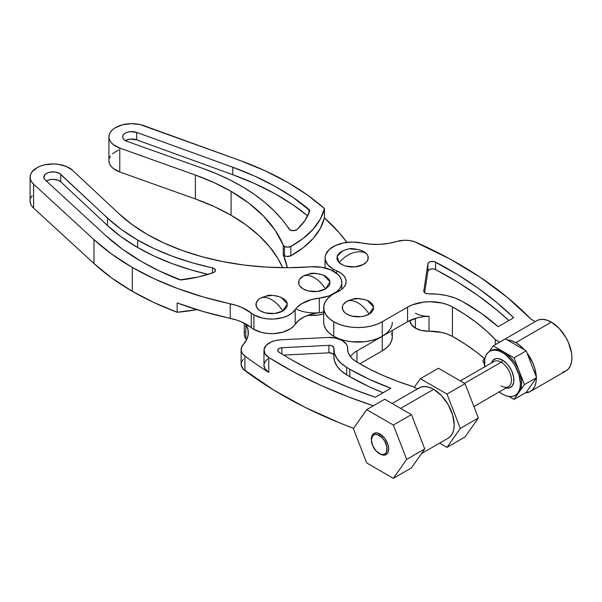 <?xml version="1.0" encoding="UTF-8"?>
<svg xmlns="http://www.w3.org/2000/svg" width="602" height="602" viewBox="0 0 602 602"><rect width="100%" height="100%" fill="white"/><g stroke="black" fill="none" stroke-linecap="round" stroke-linejoin="round"><path stroke-width="0.9" d="M349.273 300.195L346.887 301.324A15.727 9.083 0 0 0 346.887 314.161A15.727 9.083 0 0 0 369.131 314.161A23.779 13.726 -120 0 0 358.009 302.889C362.223 305.38 365.933 309.142 369.131 314.161L373.691 307.088L367.408 300.466C360.214 298.366 355.526 297.877 353.329 298.991L346.887 301.324C350.086 299.992 353.788 300.511 358.009 302.889A23.779 13.726 -120 0 0 346.887 301.324L343.479 304.266L342.583 305.974L342.583 309.518L344.931 312.792L346.887 314.161L351.989 316.133L361.072 316.652L364.029 316.133L369.131 314.161L371.088 312.792L373.436 309.518L373.436 305.974L372.54 304.266L369.131 301.324L366.746 300.195M343.23 250.567L339.814 252.539L337.233 255.752L336.969 259.289L339.077 262.615A15.727 9.083 0 0 0 360.681 265.655A15.727 9.083 0 0 0 365.948 253.179A23.779 16.585 133.5 0 0 352.509 253.043C357.611 251.312 362.088 251.358 365.948 253.179L361.907 250.62C354.721 248.528 350.025 248.032 347.836 249.145L343.11 250.62L337.075 256.166L339.077 262.615C342.937 258.085 347.414 254.894 352.509 253.043A23.779 16.585 133.5 0 0 339.077 262.615L343.223 265.226L345.879 266.137L354.917 266.874L363.149 264.587L366.768 261.727L367.792 260.049L368.055 256.512L367.288 254.781L364.097 251.756L359.146 249.664L350.101 248.927M428.511 293.821A4.575 2.641 180 0 1 425.11 293.046L427.578 293.784L437.662 294.152L446.518 295.537L454.713 297.915L461.922 301.188L481.329 313.341L498.117 326.728L513.709 317.721L496.906 302.595L478.206 288.223L457.716 274.693L434.501 261.652L430.799 261.554L428.797 262.434L427.902 263.789L423.785 290.954L424.049 292.083L425.11 293.046A4.575 2.641 180 0 1 423.77 291.18A4.575 2.641 180 0 1 423.785 290.954L427.902 263.789L427.902 271.254L424.651 292.738L427.902 271.254L427.902 263.789A4.575 2.641 180 0 1 430.799 261.554A4.575 2.641 180 0 1 435.547 262.066A420.753 242.922 180 0 1 513.709 317.721L498.117 326.728A242.358 139.927 180 0 0 461.922 301.188A45.729 26.398 180 0 0 428.511 293.821M410.052 320.399L410.052 320.678A18.293 10.558 0 0 0 415.41 328.143L415.41 318.375L415.41 328.143L411.151 324.29L410.052 320.618M333.109 269.102A27.436 15.84 180 0 1 325.072 257.897A27.436 15.84 180 0 1 361.704 242.975L370.456 244.201L379.456 244.359L388.32 243.441L396.658 241.492A43.442 25.081 180 0 1 361.704 242.975L352.637 242.057L343.554 242.93L335.472 245.481L329.317 249.439L325.772 254.345L325.118 256.986L325.246 259.65L327.781 264.76L333.109 269.102L333.109 270.975L333.109 269.102A27.436 15.84 180 0 0 336.563 270.787A22.861 13.199 180 0 1 346.142 281.533A22.861 13.199 180 0 1 337.173 292.015L340.995 289.878L343.862 287.282L345.608 284.377L346.135 281.315L345.428 278.267L343.524 275.392L340.514 272.856L336.563 270.787A27.436 15.84 180 0 1 333.109 269.102M333.756 321.746A34.299 19.798 180 0 1 323.71 307.742A34.299 19.798 180 0 1 337.173 292.015L331.883 294.912L327.781 298.389L325.035 302.287L323.786 306.433L324.079 310.64L325.908 314.711L329.181 318.473L333.756 321.746L333.756 336.307L333.756 321.746A34.299 19.798 180 0 0 382.255 321.746L407.562 307.133L407.562 321.694L382.255 336.307L382.255 321.746L377.063 324.207L371.133 326.036L364.699 327.164L358.009 327.541L351.32 327.164L344.886 326.036L338.956 324.207L333.756 321.746M323.71 307.742L323.71 322.303A34.299 19.798 0 0 0 333.756 336.307A34.299 19.798 0 0 0 382.255 336.307L382.255 321.746L407.562 307.133A32.011 18.481 180 0 1 452.411 306.892A228.64 132.004 180 0 1 495.265 339.573L495.265 344.713L495.265 339.573L486.243 330.701L476.047 322.266L464.744 314.312L452.411 306.892L452.411 336.39L447.361 334.095L441.62 332.432L421.656 330.506L415.41 328.143A18.293 10.558 0 0 0 429.015 331.228L429.015 316.298A32.011 18.481 0 0 0 407.562 321.694L407.562 307.133L412.355 304.86L423.733 302.099L429.903 301.722L442.034 303.032L447.542 304.672L452.411 306.892L452.411 336.39A32.011 18.481 0 0 0 429.015 331.228L429.015 316.298L423.086 316.742L417.404 317.826L407.562 321.694L382.255 336.307L377.063 338.768L371.133 340.597L364.699 341.725L351.32 341.725L344.886 340.597L338.956 338.768L333.756 336.307L329.181 333.034L325.908 329.271L324.079 325.2L323.71 322.213M506.967 339.859L511.271 340.619L515.801 342.651A29.039 16.766 60 0 1 524.425 349.822L519.804 345.42L515.801 342.651L551.364 322.115L515.801 342.651A29.039 16.766 60 0 0 507.177 339.867M527.013 352.968A29.039 16.766 60 0 1 536.299 376.92L534.772 368.243L532.875 363.044L527.013 352.968M530.317 391.511L532.875 389.389L534.772 386.386L535.938 382.616L536.329 377.943A29.039 16.766 60 0 1 530.317 391.511A29.039 16.766 60 0 1 525.343 392.865L530.317 391.511L565.888 370.975A29.039 16.766 -120 0 0 570.335 347.708A29.039 16.766 -120 0 0 551.364 322.115A29.039 16.766 -120 0 0 536.849 320.678L501.278 341.214A29.039 16.766 60 0 1 501.827 340.92L500.751 341.545M500.759 341.537A29.039 16.766 60 0 1 501.278 341.214M342.35 288.81A22.861 13.199 0 0 0 341.793 288.35M336.563 273.24L336.563 270.787L336.563 273.24M396.658 241.492A18.293 10.558 180 0 1 416.403 242.448A434.471 250.838 180 0 1 530.836 319.037L535.261 321.596L530.836 319.037L507.441 297.471L480.373 277.379L449.927 258.973L414.221 241.613L409.36 240.529L404.16 240.273L396.658 241.492M484.362 358.529L476.047 351.764L464.744 343.81L452.411 336.39A228.64 132.004 0 0 1 484.362 358.529M499.713 342.139L495.265 339.573L499.713 342.139M364.029 299.352L358.009 298.66L351.989 299.352M347.113 249.371L344.336 250.139M425.268 316.155L429.015 316.298A18.293 10.558 180 0 1 415.41 313.213M562.772 372.126L565.888 370.975L568.438 368.853L570.335 365.85L571.509 362.08L571.9 357.678L571.509 352.825L568.438 342.508L565.888 337.444L559.228 328.459L551.364 322.115L546.842 320.091L542.537 319.323L538.662 319.865L536.758 320.731M435.547 269.538L435.547 262.066L435.547 269.538A4.575 2.641 0 0 0 430.799 269.026A4.575 2.641 0 0 0 427.902 271.254L428.797 269.899L430.799 269.026L433.297 268.891L435.547 269.538A420.753 242.922 0 0 1 508.833 320.542L496.906 310.06L478.206 295.687L457.716 282.157L435.547 269.538M305.62 274.994L303.235 276.122A15.727 9.083 0 0 0 303.235 288.96A15.727 9.083 0 0 0 325.479 288.96A23.779 13.726 -120 0 0 314.357 277.688C318.571 280.178 322.281 283.941 325.479 288.96L330.039 281.887L323.756 275.264C316.562 273.165 311.874 272.676 309.676 273.79L303.235 276.122C306.433 274.783 310.135 275.31 314.357 277.688A23.779 13.726 -120 0 0 303.235 276.122L299.826 279.065L298.931 280.773L298.931 284.31L299.826 286.018L303.235 288.96L308.337 290.932L317.427 291.451L325.479 288.96L328.888 286.018L329.783 284.31L329.783 280.773L328.888 279.065L325.479 276.122L323.093 274.994M262.939 297.019L260.553 298.148A15.727 9.083 0 0 0 260.553 310.993A15.727 9.083 0 0 0 282.797 310.993A23.779 13.726 -120 0 0 271.675 299.713C275.889 302.204 279.599 305.966 282.797 310.993L287.365 303.912L281.074 297.29C273.88 295.198 269.192 294.702 266.995 295.815L260.553 298.148C263.751 296.816 267.454 297.335 271.675 299.713A23.779 13.726 -120 0 0 260.553 298.148L258.597 299.525L256.249 302.798L256.249 306.343L258.597 309.616L260.553 310.993L265.655 312.957L274.745 313.476L282.797 310.993L284.754 309.616L287.101 306.343L287.101 302.798L286.206 301.098L284.754 299.525L280.412 297.019M178.636 279.411A260.651 150.485 180 0 1 142.012 261.817L159.628 271.096L180.337 279.825L198.291 276.988L213.326 272.616L215.019 271.54L215.478 270.11L213.65 268.244L191.985 262.713L172.518 256.294L154.338 248.716L137.662 240.063A210.346 121.446 180 0 1 107.449 218.014L107.449 225.479A210.346 121.446 0 0 0 137.662 247.527L137.662 240.063L121.446 229.543L107.449 218.014L59.658 173.542L55.053 171.999L49.74 172.202L46.7 173.293L44.623 174.971L43.946 178.019L45.218 179.953L105.598 235.45L122.522 249.228L142.012 261.817A260.651 150.485 180 0 1 105.598 235.45L45.218 179.953A9.143 5.283 180 0 1 43.818 177.138A9.143 5.283 180 0 1 50.463 172.059A9.143 5.283 180 0 1 60.742 174.369L60.742 181.834A9.143 5.283 0 0 0 46.331 180.969L49.74 179.667L53.269 179.328L58.304 180.322L60.742 181.834L60.742 174.369L107.449 218.014L107.449 225.479L60.742 181.834L107.449 225.479L121.446 237.015L137.662 247.527A210.346 121.446 0 0 0 208.059 274.361L191.985 270.178L172.518 263.759L154.338 256.181L137.662 247.527L137.662 240.063A210.346 121.446 180 0 0 212.536 267.898A4.575 2.641 180 0 1 215.501 270.366A4.575 2.641 180 0 1 213.326 272.616A98.314 56.761 180 0 1 182.18 279.817A4.575 2.641 180 0 1 178.636 279.411M324.395 311.844L319.316 312.679L319.316 298.118L311.52 299.563L301.64 303.724L296.884 307.577L292.256 312.92L288.057 315.591L282.842 317.578L273.85 319.037L267.604 318.902L261.607 317.879L253.893 314.838L253.893 329.399A25.149 14.523 0 0 0 295.183 324.29L295.183 309.729A32.011 18.481 180 0 1 319.316 298.118L329.098 295.898L336.721 291.714L339.355 289.073L341.056 286.183L341.77 283.166L341.469 280.118L340.168 277.168L337.903 274.407L330.874 269.892L321.423 267.235L310.933 266.821A196.628 113.522 180 0 1 147.362 234.464L164.053 243.057L182.323 250.507L201.948 256.708L222.657 261.577L244.194 265.068L266.272 267.115L288.621 267.702L310.933 266.821A27.436 15.84 180 0 1 341.793 282.541A27.436 15.84 180 0 1 319.316 298.118L319.316 312.679A32.011 18.481 0 0 0 295.183 324.29L295.183 309.729A25.149 14.523 180 0 1 253.893 314.838A25.149 14.523 180 0 1 251.275 313.063L241.929 307.517L236.308 305.402L203.341 297.012L177.883 288.629L154.112 278.726L132.312 267.423L132.312 291.315A274.369 158.401 0 0 0 177.161 312.257L177.161 302.926A274.369 158.401 0 0 0 230.205 318.338L230.205 303.777A45.729 26.398 180 0 1 251.275 313.063L251.275 327.623A25.149 14.523 0 0 0 253.893 329.399L253.893 314.838A25.149 14.523 180 0 1 251.275 313.063L251.275 327.623A45.729 26.398 0 0 0 230.205 318.338L230.205 303.777A274.369 158.401 180 0 1 132.312 267.423L111.791 254.164L93.98 239.664L93.98 263.556A274.369 158.401 0 0 0 132.312 291.315L132.312 267.423A274.369 158.401 180 0 1 93.98 239.664L93.98 263.556L33.599 208.059L33.599 184.159A22.861 13.199 180 0 1 30.1 177.138A22.861 13.199 180 0 1 46.715 164.444A22.861 13.199 180 0 1 72.413 170.2L119.121 213.853L72.413 170.2L66.318 166.423L58.183 164.286L53.729 163.947L44.902 164.79L40.876 165.934L37.316 167.514L32.117 171.72L30.687 174.174L30.108 176.747L30.416 179.336L31.597 181.842L33.599 184.159L93.98 239.664L33.599 184.159L33.599 208.059L31.597 205.733L30.416 203.235L30.108 200.647M30.1 177.138L30.1 201.038A22.861 13.199 0 0 0 33.599 208.059L93.98 263.556L111.791 278.056L132.312 291.315L153.781 302.467L177.161 312.257A112.032 64.685 0 0 0 196.816 309.624L177.161 312.257L177.161 302.926L202.957 311.46L236.308 319.963L241.929 322.078L251.275 327.623A25.149 14.523 180 0 0 253.893 329.399L261.607 332.439L267.604 333.463L273.85 333.598L282.842 332.138L290.299 328.888L293.889 325.938L299.043 320.121L304.612 316.66L311.52 314.124L319.316 312.679A27.436 15.84 0 0 0 323.71 311.994A27.436 15.84 180 0 1 295.845 308.796M147.362 234.464A196.628 113.522 180 0 1 119.121 213.853L132.207 224.629L147.362 234.464M30.687 198.073L32.117 195.612M320.377 274.151L314.357 273.458L308.337 274.151M277.695 296.184L274.745 295.665M271.675 295.492L265.655 296.184M212.536 272.894L212.536 267.898L212.536 272.894M380.035 453.976L383.339 455.12L386.145 454.578L388.012 452.426L388.674 448.987L388.012 444.788L384.836 438.474L380.035 434.027L379.215 435.434A11.062 6.389 60 0 1 387.041 448.987A11.062 6.389 60 0 1 379.215 453.502L380.035 453.976A12.213 7.051 -120 0 0 388.674 448.987A12.213 7.051 -120 0 0 380.035 434.027L376.732 432.876L373.925 433.417L372.051 435.577L371.396 439.949L372.713 435.697L374.873 434.448L377.695 434.727L382.21 437.85L384.753 441.274L386.89 447.135L386.446 452.102L384.753 454.051L383.564 454.487L380.742 454.209L376.227 451.086L372.713 445.736L371.396 439.949A11.062 6.389 60 0 1 379.215 435.434L380.035 434.027A12.213 7.051 -120 0 0 371.396 439.008M333.862 349.047L333.862 356.519A45.729 26.398 0 0 0 346.654 374.835A242.358 139.927 180 0 0 349.815 376.694A242.358 139.927 0 0 0 383.12 392.745L369.455 386.86L349.815 376.694L349.815 369.222A242.358 139.927 180 0 0 390.886 388.26L375.294 397.267A420.753 242.922 180 0 1 291.684 359.853A420.753 242.922 180 0 1 278.899 352.14L277.77 350.838L278.004 349.393L279.524 348.242L281.871 347.723L328.925 345.345L331.702 345.721L333.824 347.52L334.471 353.359L336.872 358.468L340.988 363.202L346.654 367.363L346.654 374.835A242.358 139.927 0 0 0 349.815 376.694L349.815 369.222A242.358 139.927 180 0 1 346.654 367.363A242.358 139.927 0 0 0 349.815 369.222L369.455 379.388L390.886 388.26L375.294 397.267L352.9 389.073L331.439 380.08L311.008 370.328L291.684 359.853A420.753 242.922 180 0 1 278.899 352.14A4.575 2.641 180 0 1 277.695 350.356A4.575 2.641 180 0 1 281.871 347.723L281.871 353.991L281.871 347.723L328.925 345.345L328.925 352.817L283.677 355.097L328.925 352.817L328.925 345.345A4.575 2.641 180 0 1 333.892 347.979A4.575 2.641 180 0 1 333.892 348.076A45.729 26.398 180 0 0 333.862 349.047A45.729 26.398 180 0 0 346.654 367.363L346.654 374.835L340.988 370.674L336.872 365.941L334.471 360.824L333.862 356.444M327.729 337.459A18.293 10.558 180 0 1 342.252 340.514L335.577 338.053L327.729 337.459L280.675 339.837L275.731 340.491L271.291 341.906L266.302 345.194L264.052 349.371L264.933 353.72L268.778 357.483L268.778 372.42A434.471 250.838 180 0 1 244.909 356.023A18.293 10.558 180 0 1 241.116 349.581A18.293 10.558 180 0 1 243.253 344.622L241.492 347.452L241.176 350.462L242.35 353.397L244.909 356.023L244.909 370.584L244.909 356.023A434.471 250.838 0 0 0 268.778 372.42L268.778 357.483L293.302 371.75L319.722 384.844L347.873 396.665L373.406 405.793A434.471 250.838 180 0 1 268.778 357.483A18.293 10.558 180 0 1 263.977 350.356A18.293 10.558 180 0 1 280.675 339.837L327.729 337.459M246.466 340.13A43.442 25.081 0 0 0 245.827 339.001L245.827 324.44A27.436 15.84 180 0 1 245.458 323.808L245.827 324.44A43.442 25.081 180 0 1 248.34 332.846A43.442 25.081 180 0 1 243.253 344.622L246.632 339.806L248.22 334.689L247.949 329.49L245.827 324.44L245.827 339.001A27.436 15.84 0 0 1 244.239 333.696L244.239 323.169M417.464 389.118L420.723 387.154L424.651 386.529L429.045 387.259L433.673 389.321L441.529 395.664L448.189 404.649L452.636 414.913L454.201 424.884L453.81 429.286L452.636 433.056L450.74 436.059L448.189 438.181A29.039 16.766 -120 0 0 452.636 414.913A29.039 16.766 -120 0 0 433.673 389.321L400.646 408.389L433.673 389.321A29.039 16.766 -120 0 0 419.15 387.884L392.143 403.475M473.947 406.546L508.442 386.627A14.516 8.383 -120 0 0 510.669 374.993A14.516 8.383 -120 0 0 501.18 362.201A1.746 1.008 120 0 0 502.414 360.064L498.012 358.536L496.025 358.619L492.85 360.447L491.495 362.886A16.262 9.391 60 0 1 502.414 360.064A1.746 1.008 -60 0 1 501.18 362.201A14.516 8.383 -120 0 0 493.015 362.156M515.733 394.987A25.434 14.689 -120 0 0 516.365 394.664A25.434 14.689 -120 0 0 519.217 392.007A25.434 14.689 -120 0 0 519.217 371.238A25.434 14.689 -120 0 0 503.648 351.861L502.414 352.576A25.434 14.689 60 0 1 519.029 374.993A25.434 14.689 60 0 1 515.131 395.371A25.434 14.689 60 0 1 502.414 394.114L505.921 395.74L509.292 396.507L512.407 396.379L515.131 395.371L517.366 393.52L519.029 390.886L520.053 387.583L520.399 383.73L519.029 374.993L515.131 366.001L512.407 361.847L505.921 354.999L502.414 352.576L498.9 350.951L495.529 350.183L492.421 350.304L489.697 351.312L487.454 353.171L485.799 355.805L484.768 359.108L484.768 367.212M501.18 385.912A14.516 8.383 -120 0 0 509.352 385.95A14.516 8.383 -120 0 0 510.376 374.105A14.516 8.383 -120 0 0 501.18 362.201L464.548 383.346L501.18 362.201A14.516 8.383 -120 0 0 493.918 361.478L460.297 380.893M498.9 391.691L502.414 394.114A25.434 14.689 60 0 1 499.231 391.947M506.252 388.072A16.262 9.391 60 0 0 513.747 377.642A16.262 9.391 60 0 0 502.414 360.064L506.816 363.616L508.803 365.993L511.971 371.487L513.687 377.266L513.687 382.443L511.971 386.243L508.803 388.072L506.011 388.034M484.708 366.799A25.434 14.689 60 0 1 489.697 351.312A25.434 14.689 60 0 1 502.414 352.576L503.648 351.861A25.434 14.689 -120 0 0 490.923 350.605L494.648 349.453L498.99 349.882L503.648 351.861L514.025 357.859L526.186 350.838L505.417 338.851L526.186 350.838L514.025 357.859L519.217 371.238L514.025 357.859L503.648 351.861L510.526 357.415L514.597 362.479L517.916 368.228L524.41 384.625L536.57 377.604L526.186 350.838L536.57 377.604L526.186 392.376L536.57 377.604L524.41 384.625L519.217 392.007L524.41 384.625L519.217 371.238L521.475 380.216L521.475 385.641L520.263 390.171L514.025 399.397L526.186 392.376L514.025 399.397L508.953 396.47L514.025 399.397L519.217 392.007L515.131 395.371M503.648 351.861L493.264 345.872L489.23 351.606L493.264 345.872L505.417 338.851L493.264 345.872L503.648 351.861M485.227 357.302L482.879 360.643L484.497 364.812L482.879 360.643L485.227 357.302M392.301 322.303A34.299 19.798 180 0 1 382.255 336.307L382.255 350.868A34.299 19.798 0 0 0 392.301 336.864L391.646 333.004M323.71 313.792A22.861 13.199 180 0 1 308.111 315.2L317.532 315.147L323.71 313.792M241.116 349.581L241.116 364.142A18.293 10.558 0 0 0 244.909 370.584A434.471 250.838 0 0 0 353.585 428.331L340.213 423.138L305.41 407.516L273.541 389.938L243.471 369.319L241.176 365.023L241.492 362.013L243.253 359.183M350.304 356.519A32.011 18.481 180 0 1 356.956 350.913L356.956 362.118L356.956 350.913L382.255 336.307L382.255 350.868L359.838 363.811L382.255 350.868L386.522 347.866L389.69 344.442L391.646 340.732L392.301 336.864L392.301 330.506M356.534 361.87L352.569 358.958L349.687 355.647L348.009 352.065L347.354 346.203L346.346 344.118L342.252 340.514A18.293 10.558 180 0 1 347.61 347.979A18.293 10.558 180 0 1 347.602 348.37L347.602 349.732L347.602 348.37A32.011 18.481 180 0 0 347.58 349.047A32.011 18.481 180 0 0 356.534 361.87L369.387 368.996L383.165 375.52L397.779 381.405L413.138 386.619A228.64 132.004 180 0 1 356.534 361.87M417.246 388.99L413.138 386.619L414.304 387.289L420.346 378.688L438.414 368.258L420.346 378.688L446.993 394.077L460.319 428.421L478.387 417.984L465.06 383.647L446.993 394.077L465.06 383.647L438.414 368.258L465.06 383.647L478.387 417.984L460.319 428.421L446.993 447.376L465.06 436.939L478.387 417.984L465.06 436.939L446.993 447.376L439.626 443.117L446.993 447.376L460.319 428.421L446.993 394.077L420.346 378.688L414.304 387.289L417.246 388.99M244.608 331.108L244.239 333.764L244.645 336.42L245.827 339.001M263.977 350.356L263.977 365.286A18.293 10.558 0 0 0 268.778 372.42L264.933 368.65L263.977 365.263M264.052 364.308L265.219 361.463L267.694 358.905M356.956 350.913L382.255 336.307L386.522 333.305M333.862 355.12A4.575 2.641 0 0 0 328.925 352.817L332.47 353.532L333.824 354.984M366.708 462.953L353.382 428.616L366.708 409.653L384.776 399.224L366.708 409.653L393.354 425.042L406.681 459.386L424.749 448.949L411.429 414.612L393.354 425.042L411.429 414.612L384.776 399.224L411.429 414.612L424.749 448.949L406.681 459.386L393.354 478.342L411.429 467.912L424.749 448.949L411.429 467.912L393.354 478.342L366.708 462.953L393.354 478.342L406.681 459.386L393.354 425.042L366.708 409.653L353.382 428.616L366.708 462.953M379.215 453.502A11.062 6.389 60 0 1 371.396 439.949M297.162 229.437A4.575 2.641 180 0 1 290.036 229.919L282.248 219.775L274.219 210.918L264.955 202.475L254.518 194.499L242.982 187.049L230.431 180.171L216.931 173.91L202.588 168.312L126.992 141.35A9.143 5.283 180 0 1 125.329 140.59L123.448 139.009L122.665 137.151L123.079 135.254L124.644 133.561L127.15 132.305L130.265 131.65L136.662 132.387L232.786 167.243L254.526 176.047L274.595 186.078L292.798 197.238L309.654 210.391L309.639 211.46L304.74 220.761L297.162 229.437L293.806 230.679L290.036 229.919A4.575 2.641 180 0 1 288.99 228.978A210.346 121.446 180 0 0 202.588 168.312L126.992 141.35A9.143 5.283 180 0 1 125.329 140.59A9.143 5.283 180 0 1 122.65 136.857A9.143 5.283 180 0 1 127.368 132.237A9.143 5.283 180 0 1 136.662 132.387L136.662 139.852A9.143 5.283 0 0 0 125.329 140.59L130.265 139.115L136.662 139.852L136.662 132.387L232.786 167.243L232.786 174.708L136.662 139.852L232.786 174.708L232.786 167.243A260.651 150.485 180 0 1 308.931 209.413L308.931 213.228L308.931 209.413A4.575 2.641 180 0 1 309.737 210.911A4.575 2.641 180 0 1 309.639 211.46A98.314 56.761 180 0 1 297.162 229.437M283.241 245.142L283.241 254.473A4.575 2.641 0 0 0 284.453 255.722L284.453 246.391A4.575 2.641 180 0 1 283.241 245.142L283.241 254.473A196.628 113.522 180 0 1 287.327 267.709L283.241 254.473L284.453 255.722A4.575 2.641 0 0 0 290.849 255.767L290.849 246.436L303.28 238.324L313.19 229.136L320.309 219.12L324.44 208.563L324.44 217.894A274.369 158.401 180 0 1 346.918 242.395L339.227 232.786L324.44 217.894L324.44 208.563L307.487 195.063L288.162 182.669A274.369 158.401 180 0 1 324.44 208.563A112.032 64.685 180 0 1 290.849 246.436A4.575 2.641 180 0 1 284.453 246.391L287.636 247.166L290.849 246.436L290.849 255.767A112.032 64.685 0 0 0 324.44 217.894L320.309 228.459L313.19 238.475L303.28 247.663L290.849 255.767L286.755 256.444L284.453 255.722L284.453 246.391L283.241 245.142A196.628 113.522 180 0 0 231.078 191.361L231.078 215.253L231.078 191.361L248.822 203.115L263.601 216.163L275.152 230.265L283.241 245.142M240.085 160.531A274.369 158.401 180 0 1 288.162 182.669L265.204 170.817L240.085 160.531L139.935 124.516L131.116 123.658L122.402 124.817L115.125 127.82L112.386 129.874L110.399 132.199L109.233 134.705L108.947 137.294L109.534 139.867L110.986 142.32L113.236 144.563L119.775 148.084A22.861 13.199 180 0 1 108.932 136.857A22.861 13.199 180 0 1 120.731 125.306A22.861 13.199 180 0 1 143.953 125.675L240.085 160.531M282.669 267.694A196.628 113.522 0 0 0 231.078 215.253A196.628 113.522 0 0 0 195.379 198.946L119.775 171.984L119.775 148.084L195.379 175.047L195.379 198.946L195.379 175.047A196.628 113.522 180 0 1 231.078 191.361L214.049 182.602L195.379 175.047L119.775 148.084L119.775 171.984L195.379 198.946L214.049 206.501L231.078 215.253L245.97 224.885L258.868 235.435L269.606 246.767L278.049 258.725L282.669 267.694M108.932 136.857L108.932 160.749A22.861 13.199 0 0 0 119.775 171.984L113.236 168.462L110.986 166.22L109.534 163.759L108.932 160.711M118.511 150.011L112.386 153.773M110.399 156.099L109.233 158.604M319.241 312.686L323.71 311.994M307.697 215.855A260.651 150.485 0 0 0 232.786 174.708L254.526 183.512L274.595 193.551L292.798 204.71L307.697 215.855M325.072 257.897L325.072 267.958M341.793 282.586L341.793 289.276M448.189 438.181L421.49 453.592M490.923 350.605L489.697 351.312M347.61 349.905L347.61 348.009"/></g></svg>
